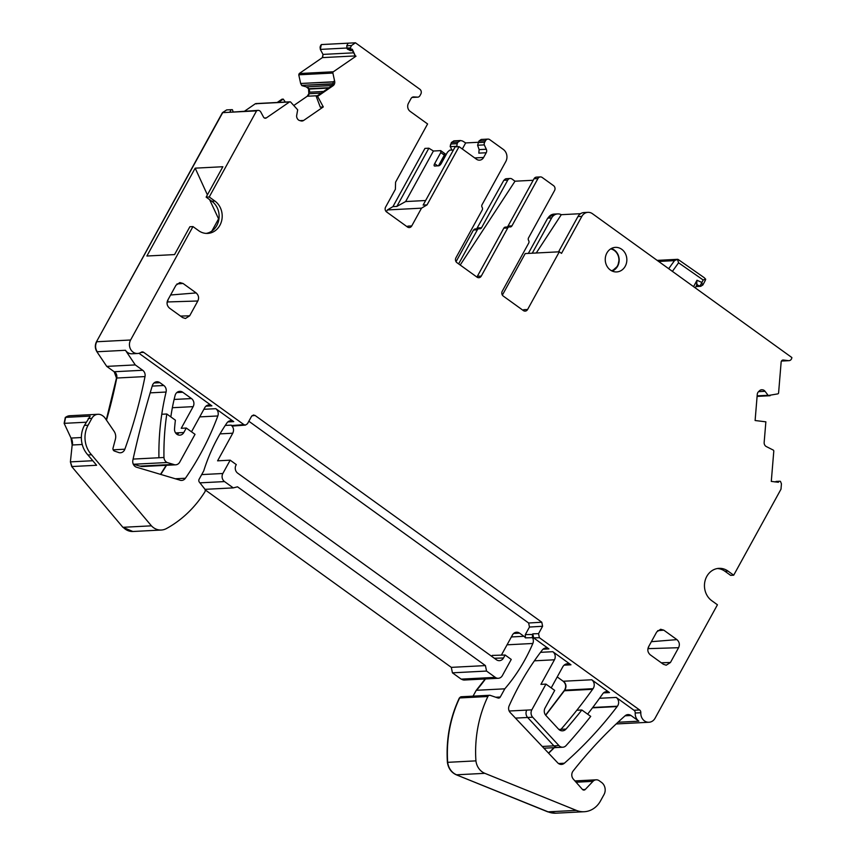 <?xml version="1.0" encoding="UTF-8"?>
<svg xmlns="http://www.w3.org/2000/svg" width="856" height="856" viewBox="0 0 856 856"><rect width="100%" height="100%" fill="white"/><g stroke="black" fill="none" stroke-linecap="round" stroke-linejoin="round"><path stroke-width="1.28" d="M696.624 284.695L696.987 280.254L701.867 282.459L699.887 286.171L696.088 286.364M672.409 271.363L678.573 262.792L703.183 279.987L701.867 282.459L702.391 285.219M705.173 280.65L702.883 284.952L700.7 286.332L696.902 284.823M695.971 286.578L700.7 286.332M705.258 280.5L705.686 279.206L704.135 277.633M703.183 279.987L705.686 279.206M678.487 259.892L677.46 259.357L678.487 259.892L677.46 259.357L674.496 260.631L658.66 261.454M678.573 262.792L677.46 259.357M507.041 227.011A2.343 2.054 87 0 0 508.015 226.091L511.931 225.888L537.953 178.54A3.51 3.082 -93 0 1 542.201 177.47L553.565 185.666A3.51 3.082 87 0 1 554.57 190.514L528.537 237.861A2.343 2.054 87 0 0 528.623 240.483A2.343 2.054 -93 0 1 528.708 243.093L502.258 291.222A3.51 3.082 -93 0 0 503.253 296.069L523.358 310.567A3.51 3.082 87 0 0 527.606 309.498L559.321 251.803L525.199 253.569L502.365 295.106M523.155 310.428A3.51 3.082 87 0 0 523.69 309.701L527.606 309.498M533.202 180.263L515.012 181.204L511.995 179.032A3.51 3.082 -93 0 0 510.187 178.487L506.271 178.69L503.831 180.306L476.674 228.862M508.015 226.091L534.037 178.744L537.953 178.54M511.931 225.888A2.343 2.054 -93 0 1 509.834 226.926A2.343 2.054 87 0 0 507.736 227.964L481.275 276.092L477.359 276.295L503.82 228.167L507.736 227.964M509.363 226.894L505.447 227.097A2.343 2.054 87 0 0 503.82 228.167M487.952 139.1A3.51 3.082 87 0 0 485.513 140.716L478.943 141.058L481.211 139.453L487.952 139.1A3.51 3.082 87 0 1 489.76 139.656L503.307 149.426A8.785 7.715 -93 0 1 505.8 161.549L482.046 204.745A2.343 2.054 -93 0 0 482.142 207.355A2.343 2.054 -93 0 1 482.228 209.977L455.927 257.817A3.51 3.082 -93 0 0 456.922 262.664L477.027 277.162A3.51 3.082 87 0 0 481.275 276.092M457.115 143.68L456.847 146.312L450.438 146.644A3.51 3.082 87 0 1 450.823 144.001L457.115 143.68L457.949 142.149L460.571 140.523L462.561 141.026L465.664 142.931L462.326 148.998M478.279 142.278L465.664 142.931M485.513 140.716L484.667 142.246A3.51 3.082 87 0 0 484.282 144.889L486.315 149.244A3.51 3.082 87 0 1 486.219 152.753L483.619 157.472A5.853 5.136 -93 0 1 479.553 160.168A5.853 5.136 -93 0 1 476.535 159.259L459.062 146.644L455.146 146.847L423.132 205.076L427.048 204.873L459.062 146.644M396.842 206.435L392.925 206.638L424.94 148.409L428.856 148.206L433.414 151.009L405.626 201.556L396.842 206.435L428.856 148.206M446.222 154.487A9.363 2.579 28.8 0 1 444.307 153.224L440.722 150.635L433.414 151.009M453.423 149.982L449.678 150.174L447.474 152.208L441.364 163.314A2.932 1.145 -54.2 0 1 439.192 165.668L434.698 166.064M411.993 97.456L418.06 97.145L413.769 96.921A3.51 3.082 87 0 0 411.041 98.536L408.451 103.266A5.853 5.136 -93 0 0 410.11 111.344L427.593 123.96L395.579 182.178L395.376 189.304L385.596 207.099A3.51 3.082 87 0 0 386.591 211.946L407.488 227.011A3.51 3.082 87 0 0 411.736 225.941L421.505 208.169L387.383 209.934L392.925 206.638M407.285 226.872A3.51 3.082 87 0 0 407.82 226.144L411.736 225.941M418.06 97.145A3.51 3.082 87 0 0 419.986 95.605L420.82 94.074A3.51 3.082 87 0 0 419.857 89.249L355.454 42.8L321.332 44.566L320.305 49.402L323.012 54.42L322.348 57.63L299.226 73.541L298.765 74.814L300.691 83.653L301.933 85.643L306.298 86.873L308.535 88.746L308.845 93.721L307.24 96.247L294.004 105.352M352.405 50.493L350.286 50.611L347.151 48.846L346.744 45.775L348.157 43.196L321.31 44.576M346.744 45.775L351.495 45.529L355.454 42.8M352.287 49.22L355.475 56.196L351.688 49.231A1.166 1.027 87 0 1 350.789 48.664L350.372 47.893L351.495 45.529M356.032 56.164L333.348 71.776A1.166 1.027 87 0 0 332.888 73.049L334.664 81.309A4.098 3.595 -93 0 1 333.059 85.739L331.796 85.803L333.765 81.352L334.664 81.309M316.281 96.493L317.608 96.386L323.29 106.925L320.294 107.171L316.281 96.493L331.796 85.803M299.975 120.632L303.655 120.439A4.098 3.595 87 0 1 300.938 120.899L299.589 120.514A4.098 3.595 87 0 1 297.353 118.652L297.16 118.299A4.098 3.595 87 0 1 296.722 115.196L297.685 109.814L290.687 102.11A1.166 1.027 87 0 0 289.478 101.982L266.355 117.903A2.343 2.054 87 0 1 263.53 117.101L260.823 112.083A3.51 3.082 87 0 0 256.575 110.873L222.432 112.65L96.471 341.769C94.802 345.182 94.952 348.51 96.921 351.763L106.743 366.389L114.169 371.739L116.48 378.042L106.283 419.889M289.478 101.982L255.356 103.747L256.565 103.876L255.356 103.747L244.73 111.066M222.432 112.65L226.669 109.91L231.141 109.686L229.718 112.264L256.575 110.873M207.398 194.858L195.179 168.161L146.879 256.019L174.56 254.585L189.882 226.733L192.953 226.573L130.594 340.003A8.785 7.715 87 0 0 131.043 349.997A8.785 7.715 87 0 0 137.613 353.496A8.785 7.715 87 0 0 141.144 352.298A2.761 2.418 87 0 1 143.68 352.351L243.917 424.64L245.469 425.09L247.459 423.752L251.525 416.348L253.44 415.01L255.067 415.46L251.931 415.781M195.179 168.161L222.87 166.727L206.146 197.137L209.228 196.987L256.554 110.884M206.136 233.41A17.559 15.419 87 0 0 218.826 219.725A17.559 15.419 87 0 0 211.828 201.235L214.91 201.074A17.559 15.419 87 0 1 221.725 220.42A17.559 15.419 87 0 1 207.676 233.41A17.559 15.419 87 0 1 198.635 230.671L192.953 226.573M138.982 353.282L211.881 405.862A5.853 5.136 87 0 0 208.864 404.942A5.853 5.136 87 0 0 204.798 407.638L191.509 431.809M150.174 392.861L166.075 392.037A5.853 5.136 87 0 0 163.828 385.5L159.922 382.685A5.853 5.136 87 0 0 156.905 381.765A5.853 5.136 87 0 0 152.347 385.628A885.339 777.462 87 0 0 132.873 460.132A5.81 5.104 87 0 0 136.596 467.226L179.482 480.013A5.853 5.136 87 0 0 181.654 480.43A5.853 5.136 87 0 0 185.399 478.258A275.493 241.927 87 0 0 217.831 415.963A5.853 5.136 87 0 0 215.798 408.687L233.731 421.623A5.853 5.136 87 0 0 230.724 420.703A5.853 5.136 87 0 0 226.958 422.907A175.641 154.241 87 0 0 203.717 470.907L199.106 479.285A2.343 2.054 87 0 0 199.33 482.099L204.712 488.947A2.343 2.054 87 0 1 204.873 491.879A117.09 102.827 87 0 1 166.439 528.559A15.226 13.364 87 0 1 161.313 530.025A15.226 13.364 87 0 1 151.426 525.83L122.889 527.307L132.862 531.49M201.684 474.588L222.849 473.496L230.178 460.175L217.585 460.828L232.768 433.211C234.159 430.033 233.602 427.337 231.109 425.132L233.228 425.988M489.579 695.286A2.343 2.054 87 0 0 487.888 696.495L459.64 697.95A2.343 2.054 87 0 1 461.331 696.752L489.579 695.286A2.343 2.054 87 0 1 490.263 695.382L497.989 697.993A2.343 2.054 87 0 0 500.3 697.009L504.794 688.823A175.641 154.241 87 0 0 532.849 643.477A5.853 5.136 87 0 0 532.486 637.667L532.432 634.489L525.306 634.617L529.468 627.052L528.634 623.008L248.839 421.238M543.014 649.223L548.931 648.912L533.63 637.88L532.796 633.836L538.542 633.654L542.608 626.26L541.784 622.216L255.067 415.46M717.446 568.523A17.559 15.419 -93 0 1 724.946 571.262L730.628 575.36L733.699 575.2L780.993 489.183L781.432 483.811L780.447 481.34L779.656 481.243A1.166 1.027 87 0 0 778.725 481.725L778.382 482.27L771.288 481.404L773.781 451.23A1.166 1.027 87 0 0 773.161 450.031L766.323 446.565A4.098 3.595 -93 0 1 764.162 442.392L765.863 421.826L755.11 420.521L757.26 394.402A4.098 3.595 87 0 1 758.555 391.652L759.614 390.657A4.098 3.595 87 0 1 762.247 389.78L762.61 389.822A4.098 3.595 87 0 1 765.05 391.32L768.249 395.504L777.804 393.878A1.166 1.027 87 0 0 778.596 392.861L781.143 362.109A2.343 2.054 87 0 1 783.379 360.034L788.504 360.654A3.51 3.082 87 0 0 791.864 357.541L592.47 213.722A8.785 7.715 87 0 0 587.944 212.341A8.785 7.715 87 0 0 581.845 216.386L561.515 253.376L559.321 251.803M461.726 696.859L459.64 697.95A117.09 102.827 87 0 0 447.677 762.332L475.925 760.866A15.226 13.364 87 0 0 484.849 773.332L576.356 810.386A23.422 20.565 87 0 0 584.231 811.723A23.422 20.565 87 0 0 600.495 800.948L604.026 794.539A8.785 7.715 87 0 0 601.533 782.405L599.211 780.736A5.853 5.147 87 0 0 596.193 779.816A5.853 5.147 87 0 0 592.973 781.346L585.258 789.467A2.343 2.054 87 0 1 582.412 789.393L573.327 779.12A5.853 5.136 87 0 1 573.081 771.053A468.36 411.297 87 0 1 625.083 715.798A5.853 5.136 87 0 1 627.983 714.589A5.853 5.136 87 0 1 630.99 715.498L638.854 721.18A8.785 7.715 87 0 1 635.227 713.016L640.823 712.727A8.785 7.715 87 0 0 644.45 720.88A8.785 7.715 87 0 0 648.976 722.261A8.785 7.715 87 0 0 655.118 718.13L717.435 604.785L711.753 600.687A17.559 15.419 -93 0 1 704.927 581.352A17.559 15.419 -93 0 1 718.976 568.352A17.559 15.419 -93 0 1 728.017 571.102L733.699 575.2M580.582 213.69L561.29 214.685A8.785 7.715 87 0 0 557.738 213.914A8.785 7.715 87 0 0 551.639 217.948L532.261 253.205M587.944 212.341L584.027 212.545A8.785 7.715 87 0 0 577.928 216.589L581.845 216.386M476.835 277.012A3.51 3.082 87 0 0 477.359 276.295M540.393 176.924L536.477 177.128A3.51 3.082 87 0 0 534.037 178.744M515.012 181.204L460.207 265.028M458.634 263.894L477.37 229.815A2.343 2.054 -93 0 1 479.467 228.777A2.343 2.054 -93 0 0 481.564 227.739L507.747 180.102A3.51 3.082 -93 0 1 510.187 178.487M445.452 155.878A7.03 1.937 28.8 0 1 444.35 155.139L440.765 152.55L440.722 150.635M211.828 201.235L206.146 197.137M218.869 219.457L209.581 199.619M528.345 253.408L547.722 218.152L553.928 214.107M561.29 214.685L536.252 252.991M437.748 165.904L434.655 163.667L440.765 152.55M179.739 462.122L195.018 434.334L186.276 428.032L183.815 432.505A5.724 5.029 87 0 1 179.835 435.148A5.724 5.029 87 0 1 174.528 428.845A175.651 154.241 87 0 1 175.394 420.189L166.802 413.994A234.33 205.782 87 0 0 163.956 457.489A5.853 5.136 87 0 0 167.123 462.518L173.511 464.401A5.853 5.147 87 0 0 175.673 464.819A5.853 5.147 87 0 0 179.739 462.122M434.655 163.667A2.932 1.145 -54.2 0 0 434.292 165.925M170.836 416.904A175.641 154.241 87 0 1 175.095 395.472A5.853 5.136 87 0 1 179.728 391.342A5.853 5.136 87 0 1 182.745 392.251L191.487 398.564A5.853 5.136 87 0 1 193.146 406.643L181.237 428.3L186.276 428.032M142.396 466.541L140.224 466.113L173.511 464.401M167.123 462.518L133.557 464.252L139.945 466.135M133.108 459.084L163.956 457.489M166.075 392.037A234.18 205.654 87 0 0 161.859 413.694A234.18 205.654 87 0 0 161.773 414.261L166.802 413.994M87.922 454.953A23.422 20.565 87 0 1 84.444 425.411L88.072 425.229A23.422 20.565 87 0 0 91.56 454.771L87.922 454.953L96.61 465.268L71.711 466.552L122.889 527.307M91.56 454.771L151.426 525.83M69.593 415.749L65.323 417.386L64.136 423.346L71.016 438.069L72.172 445.002L70.395 461.876L71.711 466.552M84.444 425.411L90.212 416.102L65.323 417.386M88.072 425.229L91.87 418.317L88.232 418.509M113.153 449.817L124.848 449.207A5.853 5.136 87 0 1 122.815 451.936A5.853 5.136 87 0 1 120.386 452.781A5.853 5.136 87 0 1 119.166 452.674A5.853 5.136 87 0 1 119.091 452.664L114.437 451.048A2.343 2.054 -93 0 1 113.035 448.105L115.389 439.256A8.785 7.715 -93 0 0 114.073 431.274L105.095 418.145A8.785 7.715 -93 0 0 103.094 416.08L102.495 415.652A8.785 7.715 87 0 0 97.969 414.283A8.785 7.715 87 0 0 91.87 418.317M166.225 465.3L160.511 474.352M124.848 449.207A468.36 411.297 87 0 0 145.006 376.576A5.853 5.136 87 0 0 142.706 370.274L135.269 364.913L106.743 366.389M484.849 773.332L456.601 774.798A15.226 13.364 87 0 1 447.677 762.332L447.399 762.343C448.33 768.378 451.305 772.529 456.312 774.808L547.819 811.863L555.779 813.2M137.613 353.496L132.017 353.785A8.785 7.715 87 0 1 125.458 350.286L135.269 364.913M487.888 696.495A117.09 102.827 87 0 0 475.925 760.866M459.362 697.972C449.935 718.034 445.955 739.498 447.399 762.343M504.794 688.823L476.268 690.3L473.047 696.142M485.202 678.958L476.268 690.3M532.486 637.667L525.402 637.87A5.853 5.136 87 0 0 523.936 636.297L519.571 633.151A5.853 5.136 87 0 0 516.564 632.231A5.853 5.136 87 0 0 512.487 634.927L501.381 655.129M525.306 634.617L525.402 637.87M495.292 677.364L461.17 679.129L452.428 672.827L486.55 671.061L495.292 677.364A5.853 5.136 87 0 0 498.299 678.284A5.853 5.136 87 0 0 502.365 675.587L511.246 659.43L505.136 655.022L503.51 657.975A5.853 5.136 87 0 1 499.273 660.672A5.853 5.136 87 0 1 496.427 659.751L237.679 473.165A5.853 5.136 87 0 1 236.021 465.086L236.288 464.594L230.178 460.175M461.17 679.129L464.305 680.038M452.428 672.827L451.305 667.359L485.427 665.593L486.55 671.061M205.162 489.867L451.305 667.359M222.849 473.496A5.853 5.136 87 0 0 224.518 481.575L233.26 487.888L237.508 486.818L485.427 665.593M233.26 487.888L204.969 489.343M450.438 146.644L451.754 150.067M453.958 140.866L451.39 142.481L450.16 146.654M285.337 102.057L283.25 99.103L278.446 102.41M283.25 99.103L281.934 99.21L277.184 102.485M603.555 692.879L609.472 692.579L591.731 679.771A6.013 5.286 87 0 1 593.058 688.684A573.777 503.863 87 0 1 592.62 689.294A573.745 503.842 87 0 1 576.816 710.255L581.855 709.999A573.841 503.917 87 0 1 566.019 729.066A6.088 5.339 87 0 1 562.51 730.831A6.088 5.339 87 0 1 558.551 729.141L545.893 715.466A5.928 5.2 87 0 1 545.037 708.019L554.709 690.418L545.968 684.115L531.822 709.849A5.853 5.147 87 0 0 532.678 717.21L558.936 745.597A5.853 5.147 87 0 0 562.756 747.224A5.853 5.147 87 0 0 566.062 745.608A585.504 514.167 87 0 0 590.726 716.386L581.855 709.999M587.633 714.161A585.461 514.124 87 0 0 602.496 694.141A585.483 514.146 87 0 0 602.742 693.799A5.853 5.136 87 0 1 606.455 691.659A5.853 5.136 87 0 1 609.472 692.579M548.931 648.912A5.853 5.136 87 0 0 545.914 648.003A5.853 5.136 87 0 0 542.33 649.961A275.793 242.184 87 0 0 542.062 650.303A275.493 241.927 87 0 0 509.127 705.858A5.618 4.933 87 0 0 510.208 712.545L557.716 762.835A5.853 5.136 87 0 0 561.493 764.419A5.853 5.136 87 0 0 564.361 763.231A419.643 368.519 87 0 0 617.144 706.564A419.943 368.776 87 0 0 617.401 706.221A5.853 5.136 87 0 0 616.202 697.426L634.007 710.266L639.603 709.977A2.964 2.611 87 0 1 640.823 712.727M551.2 687.892L562.756 666.878A6.795 5.96 87 0 1 567.475 663.753A6.795 5.96 87 0 1 570.973 664.812L552.794 651.694A5.853 5.136 87 0 1 554.453 659.783L534.401 660.821M545.968 684.115L540.928 684.372L554.453 659.783M557.224 676.946L563.195 681.248C565.966 683.805 566.405 686.78 564.532 690.161L545.593 715.113M554.014 747.684L548.503 753.087M231.141 109.686L232.404 109.696L233.121 111.665M491.697 656.349L492.2 655.418L505.136 655.022M647.832 649.522L648.934 646.12M167.059 302.821L167.541 301.954A2.343 0.642 28.8 0 1 167.188 301.772M168.172 299.418L167.541 301.954L197.811 301.002L189.679 315.8L185.452 318.496L182.596 317.576L169.488 308.128C166.974 305.817 166.417 303.12 167.829 300.039L175.962 285.251L179.856 282.566L183.034 283.464L176.924 283.967M635.227 713.016A2.964 2.611 87 0 0 634.007 710.266M532.432 634.489L532.796 633.836M774.808 481.928L779.495 481.243M475.219 228.937L475.358 228.927A2.343 2.054 -93 0 0 473.732 230.007L475.551 228.98M211.871 231.045L218.473 219.04M456.034 261.701L473.454 230.018M558.551 251.846L577.928 216.589M258.02 110.381L229.718 112.264M425.635 200.518L405.626 201.556M486.219 152.753L478.814 153.128L479.125 149.618L486.315 149.244M478.943 141.058L477.595 145.242L479.125 149.618M386.377 211.774L387.383 209.934M678.583 647.703L670.451 662.501L666.214 665.198L663.368 664.277L650.25 654.819C647.746 652.518 647.19 649.822 648.591 646.74L656.723 631.942L660.629 629.267L663.807 630.166L676.925 639.625C679.429 641.936 679.985 644.622 678.583 647.703L648.302 648.645A2.343 0.642 28.8 0 1 647.96 648.463M183.034 283.464L196.152 292.923C198.656 295.234 199.213 297.931 197.811 301.002M538.542 633.654L539.376 637.699L639.603 709.977M214.91 201.074L209.228 196.987M303.655 120.439L323.29 106.925M317.608 96.386L333.059 85.739M346.734 48.075L350.372 47.893M421.505 208.169L427.048 204.873M484.282 144.889L477.595 145.242M606.872 253.023A12.294 10.796 87 0 0 606.765 265.799A12.294 10.796 87 0 0 616.684 271.93A12.294 10.796 87 0 0 625.222 266.269A12.294 10.796 87 0 0 625.329 253.504A12.294 10.796 87 0 0 615.41 247.373A12.294 10.796 87 0 0 606.872 253.023M693.585 286.642L696.987 280.254M668.697 268.688L674.496 260.631M617.7 266.045A11.706 10.283 -93 0 1 612.136 271.042L617.786 266.013L619.23 259.411L618.139 254.767L616.117 251.6L611.291 248.54A11.706 10.283 -93 0 1 617.7 266.045M610.67 248.903A11.128 9.769 -93 0 1 617.54 265.724A11.128 9.769 -93 0 1 611.473 270.71M483.619 157.472L474.716 157.932M323.012 54.42L322.626 57.609L355.326 55.918M333.348 71.776L299.226 73.541M264.408 118L266.355 117.903M226.669 109.91L222.71 112.639L96.471 341.769M130.594 340.003L96.76 341.747C95.08 345.161 95.23 348.499 97.21 351.752L96.921 351.763M231.676 425.539L243.917 424.64M143.68 352.351L140.833 352.501M211.881 405.862L205.964 406.161M215.798 408.687L203.889 409.296M233.731 421.623L227.814 421.922M231.109 425.132L225.256 425.432M541.784 622.216L528.634 623.008M542.608 626.26L529.468 627.052M724.946 571.262L728.017 571.102M557.738 213.914L554.1 214.096A8.785 7.715 87 0 0 548 218.141L551.639 217.948M507.747 180.102L504.109 180.295A3.51 3.082 -93 0 1 506.559 178.679M438.443 165.861L444.35 155.139L444.307 153.224M321.589 44.566A3.51 3.082 87 0 0 320.583 49.38L346.734 48.032M477.37 229.815L473.732 230.007M323.29 54.399L353.656 52.826M168.471 464.658A5.853 5.136 87 0 0 170.633 465.075L175.673 464.819M140.224 466.113A5.853 5.136 87 0 0 142.385 466.541L170.633 465.075M177.278 434.506A5.724 5.029 87 0 0 178.776 432.772L175.608 432.933M178.776 432.772L183.815 432.505M193.146 406.643L172.356 407.713M174.11 399.452L191.487 398.564M133.14 463.824A5.853 5.136 87 0 0 133.836 464.241M182.745 392.251L176.828 392.562M161.773 414.261A234.18 205.654 87 0 0 158.927 457.746M638.854 721.18L617.978 722.25M630.99 715.498L625.073 715.809M152.197 386.099L163.828 385.5M123.178 527.296A15.226 13.364 87 0 0 133.065 531.49L161.313 530.025M159.922 382.685L154.005 382.985M71.99 466.541L70.395 461.876M70.674 461.865L92.78 460.721M81.352 437.534L71.305 438.058A11.706 10.283 -93 0 1 72.45 444.992L82.23 444.489M97.969 414.283L69.721 415.738A8.785 7.715 87 0 0 65.602 417.375L64.414 423.335L86.199 422.211M582.626 789.607L585.258 789.467M592.973 781.346L576.067 782.213M175.341 478.772L185.399 478.258M199.716 416.893L217.831 415.963M160.735 474.427A275.493 241.927 87 0 0 166.513 465.29M106.476 420.178A468.36 411.297 87 0 0 116.758 378.031L145.006 376.576M142.706 370.274L114.458 371.729A5.853 5.136 87 0 1 116.758 378.031L116.48 378.042M456.312 774.808L548.108 811.841L576.356 810.386M547.819 811.863L548.108 811.841A23.422 20.565 87 0 0 555.972 813.189L584.231 811.723M125.458 350.286L97.21 351.752M495.763 697.244L500.3 697.009M507.062 644.814L532.849 643.477M476.546 690.289A175.641 154.241 87 0 0 485.48 678.947M511.385 636.95L523.936 636.297M519.571 633.151L513.654 633.451M461.448 679.118A5.853 5.136 87 0 0 464.455 680.028L498.299 678.284M224.518 481.586L199.919 482.848M232.768 433.211L220.013 433.874M457.949 142.149L451.39 142.481M333.786 81.769L300.905 83.471L333.786 81.941M333.401 83.728L301.622 85.375M301.9 85.365L333.284 84.016M329.079 87.687L308.813 88.735A4.098 3.595 87 0 0 306.576 86.863L306.298 86.873M306.576 86.863L332.139 85.547M323.6 91.453L309.444 92.181A4.098 3.595 87 0 0 309.005 89.078L308.716 89.099M309.005 89.078L328.511 88.072M317.405 95.722L307.518 96.225A4.098 3.595 87 0 0 309.123 93.711L308.845 93.721M309.123 93.711L321.235 93.079M564.104 665.166L570.973 664.812M542.244 746.464L553.907 745.865A5.853 5.136 87 0 0 557.716 747.491L562.756 747.224M509.181 711.015L526.782 710.106A5.853 5.136 87 0 0 527.638 717.478L553.907 745.865L558.936 745.597M532.678 717.21L515.451 718.109M558.84 729.44L566.019 729.066M559.963 730.254A6.078 5.339 87 0 0 560.99 729.333A573.841 503.917 87 0 0 576.816 710.255M558.519 763.531L564.361 763.231M563.195 681.248L563.473 681.237C566.244 683.794 566.693 686.758 564.81 690.139L564.083 690.771M592.62 689.294L564.372 690.76L545.721 715.274M592.48 707.837L617.144 706.564M548.632 753.216A419.643 368.519 87 0 0 554.303 747.663M593.058 688.684L564.532 690.161M592.737 707.495L617.401 706.221M494.351 658.264L503.51 657.975M481.564 227.739L477.648 227.942M477.926 227.921L476.953 228.841M526.782 710.106L531.822 709.849M540.521 652.336L552.794 651.694M599.532 698.282L616.202 697.426M563.473 681.237L591.731 679.771M349.034 49.445L351.752 49.306M299.504 73.53L298.765 74.814M453.83 140.866L451.668 142.471M670.451 662.501L661.292 662.79M676.925 639.625L651.373 641.69M663.807 630.166L657.697 630.658M189.679 315.8L180.52 316.089M196.152 292.923L170.601 294.999M781.485 361.018L788.504 360.654M782.759 360.066L783.379 360.034M770.079 395.718L757.1 396.392L770.004 395.718M757.132 396.082L768.249 395.504M757.143 395.846L767.907 395.29M758.544 391.663L765.05 391.32M760.877 389.908L762.61 389.822M761.155 389.833L762.247 389.78M775.343 481.896L778.725 481.725M776.018 481.436L779.345 481.265M533.63 637.88L539.376 637.699M299.054 74.793L332.888 73.049M347.771 49.434L351.688 49.231M347.151 48.846L350.789 48.664M413.769 96.921L413.213 96.953M478.108 142.588L484.667 142.246M678.134 259.454L704.295 277.729M695.286 287.862L697.201 284.267M677.663 259.315L657.173 260.385M289.959 101.821L255.826 103.587M478.996 228.745L475.358 228.927M574.922 780.918L596.193 779.816M543.892 748.208L557.716 747.491M454.108 140.855L460.571 140.523M781.464 361.061L788.975 360.665M616.17 723.951L648.976 722.261M233.239 425.988L245.479 425.09"/></g></svg>
